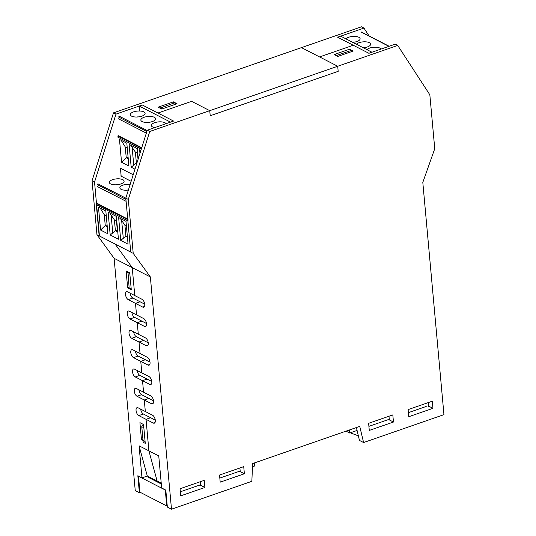 <?xml version="1.0" encoding="UTF-8"?>
<svg xmlns="http://www.w3.org/2000/svg" width="536" height="536" viewBox="0 0 536 536"><rect width="100%" height="100%" fill="white"/><g stroke="black" fill="none" stroke-linecap="round" stroke-linejoin="round"><path stroke-width="0.8" d="M140.667 409.129A4.268 2.077 -109.1 0 0 143.38 414.006L150.629 417.732L146.04 419.326L138.784 415.594A4.268 2.077 70.9 0 1 136.198 411.42A4.268 2.077 70.9 0 1 137.035 407.668A4.268 2.077 70.9 0 1 138.074 407.796L152.579 415.253A4.268 2.077 70.9 0 1 155.165 419.433A4.268 2.077 70.9 0 1 154.328 423.179A4.268 2.077 70.9 0 1 153.289 423.051L146.04 419.326L148.907 450.856L157.155 481.08L148.907 450.856L146.04 419.326L150.629 417.732L155.286 420.123M141.772 426.696L143.842 427.762L145.263 443.359L143.192 442.294L141.772 426.696L142.516 425.102L143.568 424.733M127.729 272.429L129.806 273.494L131.22 289.092L129.149 288.026L127.977 271.906M138.911 389.806A4.268 2.077 -109.1 0 0 141.618 394.677L148.867 398.402L144.278 399.997L145.33 411.527L144.278 399.997L137.028 396.272A4.268 2.077 70.9 0 1 134.442 392.091A4.268 2.077 70.9 0 1 135.273 388.339A4.268 2.077 70.9 0 1 136.318 388.473L150.817 395.923A4.268 2.077 70.9 0 1 153.41 400.104A4.268 2.077 70.9 0 1 152.572 403.856A4.268 2.077 70.9 0 1 151.527 403.722L144.278 399.997L148.867 398.402L153.531 400.801M137.149 370.477A4.268 2.077 -109.1 0 0 139.863 375.354L147.112 379.079L142.522 380.674L143.568 392.198L142.522 380.674L135.266 376.942A4.268 2.077 70.9 0 1 132.68 372.768A4.268 2.077 70.9 0 1 133.518 369.016A4.268 2.077 70.9 0 1 134.556 369.143L149.062 376.6A4.268 2.077 70.9 0 1 151.648 380.781A4.268 2.077 70.9 0 1 150.81 384.526A4.268 2.077 70.9 0 1 149.772 384.399L142.522 380.674L147.112 379.079L151.768 381.471M135.394 351.154A4.268 2.077 -109.1 0 0 138.1 356.025L145.35 359.75L140.76 361.344L141.812 372.875L140.76 361.344L133.511 357.619A4.268 2.077 70.9 0 1 130.925 353.438A4.268 2.077 70.9 0 1 131.756 349.686A4.268 2.077 70.9 0 1 132.801 349.82L147.299 357.278A4.268 2.077 70.9 0 1 149.892 361.452A4.268 2.077 70.9 0 1 149.055 365.204A4.268 2.077 70.9 0 1 148.01 365.07L140.76 361.344L145.35 359.75L150.013 362.148M133.631 331.824A4.268 2.077 -109.1 0 0 136.345 336.702L143.594 340.427L139.005 342.022L140.05 353.546L139.005 342.022L131.749 338.29A4.268 2.077 70.9 0 1 129.163 334.116A4.268 2.077 70.9 0 1 130 330.364A4.268 2.077 70.9 0 1 131.039 330.498L145.544 337.948A4.268 2.077 70.9 0 1 148.13 342.129A4.268 2.077 70.9 0 1 147.293 345.874A4.268 2.077 70.9 0 1 146.254 345.747L139.005 342.022L143.594 340.427L148.251 342.819M131.876 312.501A4.268 2.077 -109.1 0 0 134.583 317.372L141.832 321.098L137.243 322.692L138.295 334.223L137.243 322.692L129.993 318.967A4.268 2.077 70.9 0 1 127.407 314.786A4.268 2.077 70.9 0 1 128.238 311.041A4.268 2.077 70.9 0 1 129.283 311.168L143.782 318.625A4.268 2.077 70.9 0 1 146.375 322.799A4.268 2.077 70.9 0 1 145.537 326.551A4.268 2.077 70.9 0 1 144.492 326.417L137.243 322.692L141.832 321.098L146.496 323.496M130.114 293.172A4.268 2.077 -109.1 0 0 132.828 298.05L140.077 301.775L135.487 303.369L136.533 314.893L135.487 303.369L128.231 299.637A4.268 2.077 70.9 0 1 125.645 295.463A4.268 2.077 70.9 0 1 126.483 291.711A4.268 2.077 70.9 0 1 127.521 291.845L142.027 299.296A4.268 2.077 70.9 0 1 144.613 303.476A4.268 2.077 70.9 0 1 143.775 307.222A4.268 2.077 70.9 0 1 142.737 307.095L135.487 303.369L140.077 301.775L144.733 304.167M180.699 495.86L180.056 488.745L204.236 480.35L204.886 487.472L180.699 495.86M199.392 485.174L200.745 485.341L200.41 481.676M200.745 485.341L204.886 487.472M220.196 482.159L219.546 475.037L243.726 466.648L244.376 473.764L220.196 482.159M238.882 471.472L240.235 471.633L239.9 467.975M240.235 471.633L244.376 473.764M140.325 492.37L139.387 492.698L137.839 475.74L141.986 477.871L139.065 445.798L158.75 455.915L161.664 487.988L165.812 490.118L167.353 507.069L171.493 509.2L150.361 276.951L133.209 253.347L128.305 199.432L149.752 131.481L209.75 110.664L210.213 115.749L338.176 71.342L337.714 66.256L397.719 45.433L429.839 94.798L434.75 148.707L422.81 182.401L443.949 414.65L363.589 442.542L359.75 426.381L252.603 463.566L251.853 481.315L171.493 509.2M369.277 430.421L368.627 423.299L392.814 414.911L393.464 422.033L369.277 430.421M387.97 419.735L389.317 419.902L388.982 416.238M389.317 419.902L393.464 422.033M408.767 416.72L408.117 409.598L432.304 401.203L432.954 408.325L408.767 416.72M428.197 406.409L428.807 406.194L428.478 402.536M428.807 406.194L432.954 408.325M356.393 427.547L359.448 440.411L363.589 442.542M141.986 477.871L147.313 476.022L161.229 483.177M128.439 219.981A0.744 0.576 -62.8 0 0 127.883 220.872L130.724 252.067L125.819 198.159L147.266 130.208L173.59 121.069L170.535 122.134L139.253 106.054L142.315 104.989L157.953 113.029L191.627 101.344L157.953 113.029L173.59 121.069L142.315 104.989L115.984 114.128L94.537 182.079L99.441 235.987L115.086 244.027L132.231 267.632L134.777 295.57L132.231 267.632L115.086 244.027L133.209 253.347M397.719 45.433L395.233 44.16L368.902 53.292L337.62 37.212L363.951 28.08L361.465 26.8L301.46 47.624L319.59 56.937L353.264 45.252L319.59 56.937L337.714 66.256L301.46 47.624L113.498 112.848L92.051 180.8L96.956 234.708L114.108 258.312L135.239 490.567L139.387 492.698M159.989 108.145L174.354 102.879L176.424 103.944L162.348 108.828L160.271 107.763M337.801 56.414L334.176 54.551L349.479 49.238L353.11 51.108L337.801 56.414M349.532 49.794L349.479 49.238M147.266 130.208L149.752 131.481M191.627 101.344L209.75 110.664L337.714 66.256L338.176 71.342L210.213 115.749L209.75 110.664L191.627 101.344M114.108 258.312L150.361 276.951M97.907 183.808L128.305 199.432M141.464 439.594L139.923 422.643L143.548 424.505L145.089 441.463L141.464 439.594L142.898 439.098M127.662 287.906L126.114 270.955L129.739 272.817L131.286 289.768L127.662 287.906L129.096 287.403M147.313 476.022L139.065 445.798M351.542 51.644L350.939 50.518L336.863 55.402L337.245 56.133M336.863 55.402L334.786 54.337L348.869 49.453L350.939 50.518M334.786 54.337L334.839 54.893M173.416 101.867L177.041 103.729L161.731 109.043L158.107 107.18L173.416 101.867L173.53 103.167M120.433 168.197L133.203 174.763L120.433 168.197L121.156 176.19M363.951 28.08L369.07 35.946M94.537 182.079L92.051 180.8M99.441 235.987L96.956 234.708M115.984 114.128L113.498 112.848M358.363 435.848L350.276 432.813M349.398 429.979L349.673 433.021L346.022 431.145M349.673 433.021L357.083 430.455M368.909 426.348L389.263 419.286M408.399 412.646L426.207 406.462M161.282 483.767L160.532 482.822M254.406 462.943L254.68 465.985L252.469 466.756M240.175 471.023L219.82 478.085M200.685 484.725L180.331 491.787M138.549 476.102L139.809 492.108L166.736 505.951L167.232 505.776M149.055 476.919L148.13 477.241L161.303 484.015M138.355 476.169L165.289 490.011L166.736 505.951M381.029 49.084A7.417 2.941 -5.2 0 0 374.463 47.222A7.417 2.941 -5.2 0 0 366.919 49.64M363.274 47.764A7.417 2.941 -5.2 0 0 370.637 44.14A7.417 2.941 -5.2 0 0 369.378 42.686A7.417 2.941 -5.2 0 0 362.47 41.929A7.417 2.941 -5.2 0 0 356.4 44.227M345.874 38.82A7.417 2.941 174.8 0 1 351.951 36.522A7.417 2.941 174.8 0 1 358.852 37.279A7.417 2.941 174.8 0 1 360.118 38.726A7.417 2.941 174.8 0 1 352.748 42.351M363.14 47.697A7.015 2.787 174.8 0 1 364.748 47.59M352.614 42.284A7.015 2.787 174.8 0 1 354.229 42.177M128.071 244.181L125.994 221.355L118.644 217.576L120.721 240.409L128.071 244.181M126.107 201.315L97.451 186.588M127.883 220.872L96.312 204.645L99.153 235.84L130.724 252.067M120.721 240.409L125.913 236.188L124.928 225.341L126.422 226.112M124.928 225.341L120.359 218.46M127.414 236.959L125.913 236.188L127.32 235.94M100.56 230.045L98.483 207.218L105.833 210.99L107.91 233.823L100.56 230.045L105.25 225.569L107.254 226.594M106.262 215.747L104.265 214.722L100.145 208.069M110.202 234.996L118.436 239.23L116.359 216.403L108.125 212.169L110.202 234.996L115.394 230.781L117.773 232.008M116.48 221L117.337 230.433L115.394 230.781L114.403 219.928L111.14 215.117L112.741 232.704M111.14 215.117L109.833 213.047M114.403 219.928L116.788 221.154M121.659 220.524L123.26 238.111M104.265 214.722L105.25 225.569L107.1 224.926M97.478 203.546L127.722 219.09M128.379 190.052A7.417 2.941 174.8 0 1 121.116 189.342A7.417 2.941 174.8 0 1 119.85 187.895A7.417 2.941 174.8 0 1 130.194 184.284M110.59 183.935A7.417 2.941 -5.2 0 0 119.012 184.444A7.417 2.941 -5.2 0 0 124.104 181.141A7.417 2.941 -5.2 0 0 116.446 178.877A7.417 2.941 -5.2 0 0 109.331 182.481A7.417 2.941 -5.2 0 0 110.59 183.935M127.789 190.126L127.782 190.046A7.015 2.787 -5.2 0 0 126.268 190.226M117.263 184.712L117.257 184.632A7.015 2.787 -5.2 0 0 115.743 184.813M146.341 133.136L118.436 118.798M140.881 150.428L139.635 149.785L139.956 153.356M154.716 127.622A7.417 2.941 174.8 0 1 151.366 125.511A7.417 2.941 174.8 0 1 156.458 122.201A7.417 2.941 174.8 0 1 164.874 122.711A7.417 2.941 174.8 0 1 165.999 123.702M121.551 162.254L119.474 139.427L126.818 143.199L128.901 166.033L121.551 162.254L126.241 157.778L128.238 158.803M127.253 147.956L125.257 146.924L121.136 140.278M138.268 158.723L137.343 148.613L129.109 144.378L131.186 167.205L134.971 169.155M131.186 167.205L136.379 162.984L136.841 163.225M136.948 162.884L136.379 162.984L135.394 152.137L132.124 147.326L133.725 164.907M132.124 147.326L130.824 145.256M135.394 152.137L137.779 153.363M137.464 153.202L138.033 159.453M125.257 146.924L126.241 157.778L128.091 157.135M118.463 135.749L141.739 147.715M142.107 121.551A7.417 2.941 174.8 0 1 140.841 120.098A7.417 2.941 174.8 0 1 147.963 116.493A7.417 2.941 174.8 0 1 155.614 118.758A7.417 2.941 174.8 0 1 150.522 122.061A7.417 2.941 174.8 0 1 142.107 121.551M131.581 116.145A7.417 2.941 -5.2 0 0 139.996 116.654A7.417 2.941 -5.2 0 0 145.095 113.344A7.417 2.941 -5.2 0 0 137.437 111.086A7.417 2.941 -5.2 0 0 130.315 114.691A7.417 2.941 -5.2 0 0 131.581 116.145M148.78 122.335L148.767 122.248A7.015 2.787 -5.2 0 0 147.253 122.429M138.255 116.922L138.248 116.841A7.015 2.787 -5.2 0 0 136.734 117.022M139.253 106.054L139.702 111.019M368.902 53.292L337.62 37.212L340.682 36.153L371.964 52.233L368.902 53.292M153.309 403.106L151.527 403.722M151.554 383.783L149.772 384.399M149.792 364.453L148.01 365.07M148.036 345.13L146.254 345.747M146.274 325.801L144.492 326.417M144.519 306.478L142.737 307.095M155.072 422.435L153.289 423.051M137.028 396.272L141.618 394.677M135.266 376.942L139.863 375.354M133.511 357.619L138.1 356.025M131.749 338.29L136.345 336.702M129.993 318.967L134.583 317.372M128.231 299.637L132.828 298.05M138.784 415.594L143.38 414.006M388.928 46.344L361.016 31.993M120.64 175.922L131.132 181.315M97.351 184.665L125.927 199.359M96.862 203.754L127.776 219.639M118.342 116.875L146.851 131.528M117.853 135.963L141.598 148.171M141.276 149.175L117.304 136.854M147.159 130.543L118.891 116.017M389.149 46.27L361.418 32.013"/></g></svg>
